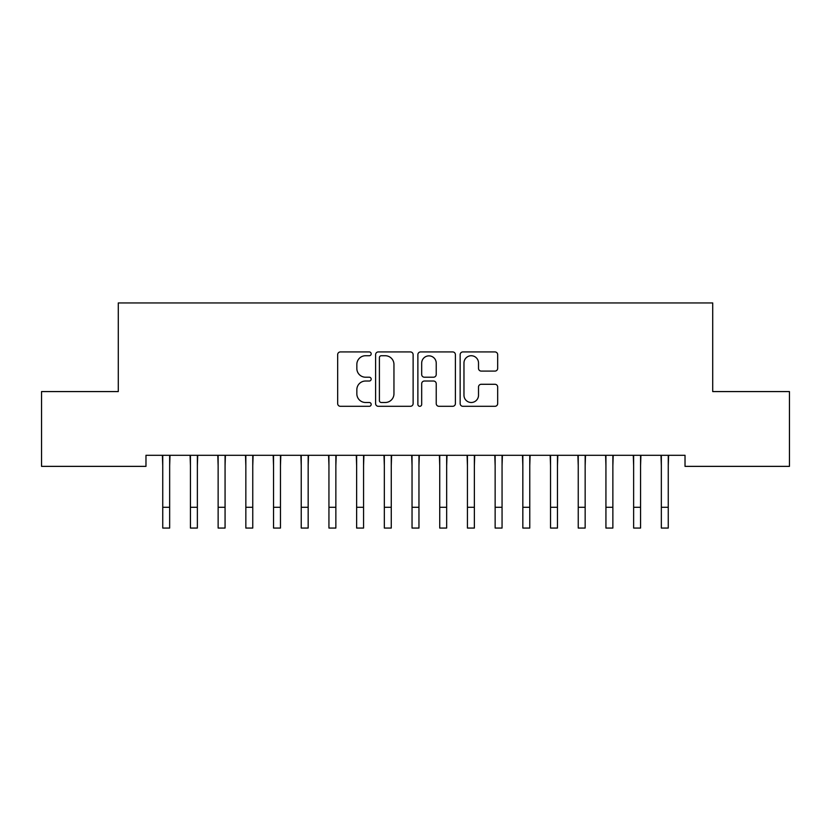 <?xml version="1.0" encoding="UTF-8"?>
<svg xmlns="http://www.w3.org/2000/svg" width="831" height="831" viewBox="0 0 831 831"><rect width="100%" height="100%" fill="white"/><g stroke="black" fill="none" stroke-linecap="round" stroke-linejoin="round"><path stroke-width="1.25" d="M371.177 353.829A1.901 1.901 0 0 0 369.276 351.929L340.388 351.929A2.722 2.722 0 0 0 337.666 354.65L337.666 403.586A2.722 2.722 0 0 0 340.388 406.307L369.276 406.307A1.901 1.901 0 0 0 371.177 404.406A1.901 1.901 0 0 0 369.276 402.495L365.536 402.495A8.705 8.705 0 0 1 356.842 393.801L356.842 389.718A8.705 8.705 0 0 1 365.536 381.024L369.276 381.024A1.901 1.901 0 0 0 371.177 379.113A1.901 1.901 0 0 0 369.276 377.212L365.536 377.212A8.705 8.705 0 0 1 356.842 368.517L356.842 364.435A8.705 8.705 0 0 1 365.536 355.73L369.276 355.73A1.901 1.901 0 0 0 371.177 353.829M494.964 371.093A2.722 2.722 0 0 0 497.676 368.372L497.676 354.65A2.722 2.722 0 0 0 494.964 351.929L462.877 351.929A2.722 2.722 0 0 0 460.156 354.65L460.156 403.586A2.722 2.722 0 0 0 462.877 406.307L494.964 406.307A2.722 2.722 0 0 0 497.676 403.586L497.676 386.997A2.722 2.722 0 0 0 494.964 384.286L481.232 384.286A2.722 2.722 0 0 0 478.511 386.997L478.511 395.224A7.271 7.271 0 0 1 471.239 402.495A7.271 7.271 0 0 1 463.968 395.224L463.968 363.002A7.271 7.271 0 0 1 471.239 355.73A7.271 7.271 0 0 1 478.511 363.002L478.511 368.372A2.722 2.722 0 0 0 481.232 371.093L494.964 371.093M685.024 455.295L145.976 455.295L145.976 466.368L41.55 466.368L41.55 391.578L118.282 391.578L118.282 302.941L712.718 302.941L712.718 391.578L789.45 391.578L789.45 466.368L685.024 466.368L685.024 455.295M413.121 354.65A2.722 2.722 0 0 0 410.4 351.929L378.323 351.929A2.722 2.722 0 0 0 375.602 354.65L375.602 403.586A2.722 2.722 0 0 0 378.323 406.307L410.4 406.307A2.722 2.722 0 0 0 413.121 403.586L413.121 354.65M420.6 351.929L452.677 351.929A2.722 2.722 0 0 1 455.398 354.65L455.398 403.586A2.722 2.722 0 0 1 452.677 406.307L438.955 406.307A2.722 2.722 0 0 1 436.233 403.586L436.233 383.735A2.722 2.722 0 0 0 433.512 381.024L424.402 381.024A2.722 2.722 0 0 0 421.681 383.735L421.681 404.406A1.901 1.901 0 0 1 419.78 406.307A1.901 1.901 0 0 1 417.879 404.406L417.879 354.65A2.722 2.722 0 0 1 420.6 351.929M381.304 355.73A1.901 1.901 0 0 0 379.403 357.631L379.403 400.594A1.901 1.901 0 0 0 381.304 402.495L385.252 402.495A8.705 8.705 0 0 0 393.956 393.801L393.956 364.435A8.705 8.705 0 0 0 385.252 355.73L381.304 355.73M436.233 363.147A7.271 7.271 0 0 0 428.962 355.865A7.271 7.271 0 0 0 421.681 363.147L421.681 374.49A2.722 2.722 0 0 0 424.402 377.212L433.512 377.212A2.722 2.722 0 0 0 436.233 374.49L436.233 363.147M169.659 465.734L170.012 455.295M162.741 465.734L162.388 455.295M162.741 507.284L169.659 507.284L169.659 528.059L162.741 528.059L162.741 456.157M169.659 507.284L169.659 456.157M197.363 465.734L197.716 455.295M190.434 465.734L190.091 455.295M225.066 465.734L225.409 455.295M218.138 465.734L217.784 455.295M190.434 507.284L197.363 507.284L197.363 528.059L190.434 528.059L190.434 456.157M197.363 507.284L197.363 456.157M218.138 507.284L225.066 507.284L225.066 528.059L218.138 528.059L218.138 456.157M225.066 507.284L225.066 456.157M252.759 465.734L253.112 455.295M245.841 465.734L245.488 455.295M280.463 465.734L280.816 455.295M273.534 465.734L273.191 455.295M245.841 507.284L252.759 507.284L252.759 528.059L245.841 528.059L245.841 456.157M252.759 507.284L252.759 456.157M273.534 507.284L280.463 507.284L280.463 528.059L273.534 528.059L273.534 456.157M280.463 507.284L280.463 456.157M308.166 465.734L308.509 455.295M301.238 465.734L300.884 455.295M301.238 507.284L308.166 507.284L308.166 528.059L301.238 528.059L301.238 456.157M308.166 507.284L308.166 456.157M335.859 465.734L336.212 455.295M328.941 465.734L328.588 455.295M328.941 507.284L335.859 507.284L335.859 528.059L328.941 528.059L328.941 456.157M335.859 507.284L335.859 456.157M363.562 465.734L363.916 455.295M356.634 465.734L356.291 455.295M356.634 507.284L363.562 507.284L363.562 528.059L356.634 528.059L356.634 456.157M363.562 507.284L363.562 456.157M391.266 465.734L391.609 455.295M384.338 465.734L383.984 455.295M384.338 507.284L391.266 507.284L391.266 528.059L384.338 528.059L384.338 456.157M391.266 507.284L391.266 456.157M418.959 465.734L419.312 455.295M412.041 465.734L411.688 455.295M412.041 507.284L418.959 507.284L418.959 528.059L412.041 528.059L412.041 456.157M418.959 507.284L418.959 456.157M446.663 465.734L447.016 455.295M439.734 465.734L439.391 455.295M439.734 507.284L446.663 507.284L446.663 528.059L439.734 528.059L439.734 456.157M446.663 507.284L446.663 456.157M474.366 465.734L474.709 455.295M467.438 465.734L467.084 455.295M467.438 507.284L474.366 507.284L474.366 528.059L467.438 528.059L467.438 456.157M474.366 507.284L474.366 456.157M502.059 465.734L502.412 455.295M495.141 465.734L494.788 455.295M495.141 507.284L502.059 507.284L502.059 528.059L495.141 528.059L495.141 456.157M502.059 507.284L502.059 456.157M529.763 465.734L530.116 455.295M522.834 465.734L522.491 455.295M522.834 507.284L529.763 507.284L529.763 528.059L522.834 528.059L522.834 456.157M529.763 507.284L529.763 456.157M557.466 465.734L557.809 455.295M550.538 465.734L550.184 455.295M550.538 507.284L557.466 507.284L557.466 528.059L550.538 528.059L550.538 456.157M557.466 507.284L557.466 456.157M585.159 465.734L585.512 455.295M578.241 465.734L577.888 455.295M578.241 507.284L585.159 507.284L585.159 528.059L578.241 528.059L578.241 456.157M585.159 507.284L585.159 456.157M612.863 465.734L613.216 455.295M605.934 465.734L605.591 455.295M605.934 507.284L612.863 507.284L612.863 528.059L605.934 528.059L605.934 456.157M612.863 507.284L612.863 456.157M640.566 465.734L640.909 455.295M633.638 465.734L633.284 455.295M633.638 507.284L640.566 507.284L640.566 528.059L633.638 528.059L633.638 456.157M640.566 507.284L640.566 456.157M668.259 465.734L668.612 455.295M661.341 465.734L660.988 455.295M661.341 507.284L668.259 507.284L668.259 528.059L661.341 528.059L661.341 456.157M668.259 507.284L668.259 456.157"/></g></svg>
